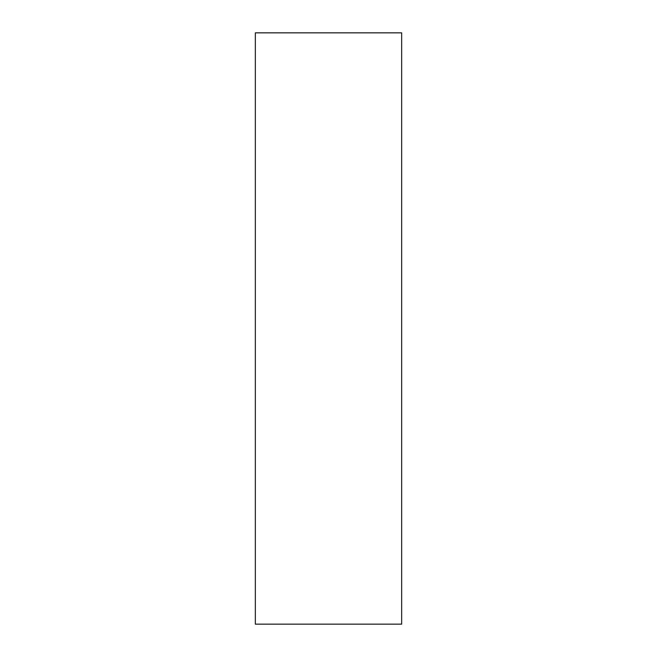 <?xml version="1.0" encoding="UTF-8"?>
<svg xmlns="http://www.w3.org/2000/svg" width="657" height="657" viewBox="0 0 657 657"><rect width="100%" height="100%" fill="white"/><g stroke="black" fill="none" stroke-linecap="round" stroke-linejoin="round"><path stroke-width="0.99" d="M401.665 32.85L255.335 32.85L255.335 624.15L401.665 624.15L401.665 32.85"/></g></svg>
